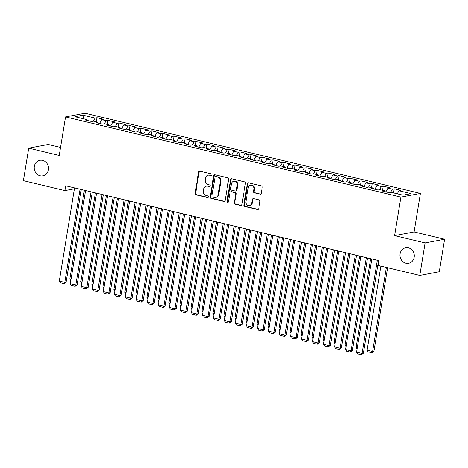 <?xml version="1.0" encoding="UTF-8"?>
<svg xmlns="http://www.w3.org/2000/svg" width="468" height="468" viewBox="0 0 468 468"><rect width="100%" height="100%" fill="white"/><g stroke="black" fill="none" stroke-linecap="round" stroke-linejoin="round"><path stroke-width="0.7" d="M211.986 174.915A0.848 0.766 -100.7 0 0 211.366 173.903L199.883 171.159A1.211 1.094 -100.7 0 0 198.607 172.084L195.121 193.354A1.211 1.094 -100.7 0 0 196.01 194.793L207.494 197.543A0.848 0.766 -100.7 0 0 208.383 196.893A0.848 0.766 -100.7 0 0 207.763 195.887L206.277 195.53A3.884 3.498 -100.7 0 1 203.44 190.921L203.732 189.148A3.884 3.498 -100.7 0 1 206.464 186.159A3.884 3.498 -100.7 0 1 207.81 186.194L209.295 186.551A0.848 0.766 -100.7 0 0 210.185 185.907A0.848 0.766 -100.7 0 0 209.565 184.895L208.079 184.538A3.884 3.498 -100.7 0 1 205.241 179.934L205.528 178.162A3.884 3.498 -100.7 0 1 208.266 175.172A3.884 3.498 -100.7 0 1 209.606 175.207L211.091 175.559A0.848 0.766 -100.7 0 0 211.986 174.915M400.093 253.826A7.915 7.131 -100.7 0 0 408.611 263.291A7.915 7.131 -100.7 0 0 414.186 257.195A7.915 7.131 -100.7 0 0 405.668 247.736A7.915 7.131 -100.7 0 0 400.093 253.826M34.322 166.38A7.915 7.131 -100.7 0 0 42.834 175.839A7.915 7.131 -100.7 0 0 48.415 169.749A7.915 7.131 -100.7 0 0 39.897 160.29A7.915 7.131 -100.7 0 0 34.322 166.38M259.956 194.179A1.211 1.094 -100.7 0 0 261.232 193.261L262.209 187.288A1.211 1.094 -100.7 0 0 261.325 185.849L248.572 182.801A1.211 1.094 -100.7 0 0 247.297 183.725L243.81 204.996A1.211 1.094 -100.7 0 0 244.7 206.435L257.453 209.488A1.211 1.094 -100.7 0 0 258.728 208.564L259.91 201.351A1.211 1.094 -100.7 0 0 259.02 199.912L253.562 198.607A1.211 1.094 -100.7 0 0 252.287 199.532L251.702 203.106A3.247 2.925 -100.7 0 1 249.415 205.604A3.247 2.925 -100.7 0 1 245.922 201.726L248.215 187.721A3.247 2.925 -100.7 0 1 250.503 185.223A3.247 2.925 -100.7 0 1 253.995 189.101L253.615 191.435A1.211 1.094 -100.7 0 0 254.498 192.874L260.483 194.08A1.211 1.094 -100.7 0 0 260.635 194.109M425.108 242.921L444.6 239.236L414.098 231.941L394.606 235.626L425.108 242.921L419.784 275.424L378.273 265.502L379.062 260.688L65.701 185.767L64.912 190.581L74.394 188.791M394.606 235.626L400.918 197.098L65.532 116.912L85.024 113.227L420.41 193.413L400.918 197.098M60.536 147.408L48.216 144.466L28.723 148.151L59.225 155.44L65.532 116.912M28.723 148.151L23.4 180.66L64.912 190.581M228.6 179.256A1.211 1.094 -100.7 0 0 227.711 177.817L214.958 174.763A1.211 1.094 -100.7 0 0 213.683 175.687L210.202 196.958A1.211 1.094 -100.7 0 0 211.086 198.403L223.839 201.451A1.211 1.094 -100.7 0 0 225.114 200.526L228.6 179.256M231.765 178.782L244.518 181.83A1.211 1.094 -100.7 0 1 245.402 183.275L241.921 204.545A1.211 1.094 -100.7 0 1 240.646 205.47L235.188 204.165A1.211 1.094 -100.7 0 1 234.298 202.72L235.714 194.097A1.211 1.094 -100.7 0 0 234.825 192.658L231.204 191.792A1.211 1.094 -100.7 0 0 229.934 192.711L228.46 201.696A0.848 0.766 -100.7 0 1 227.863 202.351A0.848 0.766 -100.7 0 1 226.945 201.334L230.49 179.706A1.211 1.094 -100.7 0 1 231.765 178.782M96.279 121.826L96.952 117.714L95.08 118.071L82.971 115.175L74.857 116.707L86.966 119.603L85.094 119.954L91.705 121.534L93.571 121.183L97.976 122.236L96.11 122.587L102.714 124.166L104.586 123.815L108.991 124.868L107.119 125.219L113.724 126.799L115.596 126.448L120.001 127.501L118.129 127.852L124.734 129.431L126.606 129.08L131.011 130.133L129.139 130.484L135.743 132.064L137.615 131.713L142.02 132.766L140.148 133.117L146.759 134.696L148.625 134.345L153.03 135.398L151.158 135.749L157.769 137.329L159.635 136.978L164.04 138.031L162.174 138.382L168.778 139.961L170.65 139.61L175.05 140.663L173.183 141.014L179.788 142.594L181.66 142.243L186.065 143.296L184.193 143.647L190.798 145.226L192.67 144.875L197.075 145.928L195.203 146.279L201.807 147.859L203.679 147.508L208.084 148.561L206.212 148.912L212.823 150.491L214.689 150.14L219.094 151.193L217.222 151.544L223.833 153.124L225.699 152.773L230.104 153.826L228.238 154.177L234.842 155.756L236.714 155.405L241.114 156.458L239.247 156.809L245.852 158.389L247.724 158.038L252.129 159.091L250.257 159.442L256.862 161.021L258.734 160.67L263.139 161.723L261.267 162.074L267.871 163.654L269.743 163.303L274.149 164.356L272.277 164.707L278.881 166.286L280.753 165.935L285.158 166.988L283.286 167.339L289.897 168.919L291.763 168.568L296.168 169.621L294.296 169.972L300.906 171.551L302.778 171.2L307.178 172.253L305.311 172.604L311.916 174.184L313.788 173.833L318.193 174.886L316.321 175.237L322.926 176.816L324.798 176.465L329.203 177.518L327.331 177.869L333.936 179.449L335.808 179.098L340.213 180.151L338.341 180.502L344.945 182.081L346.817 181.73L351.222 182.783L349.35 183.134L355.961 184.714L357.827 184.363L362.232 185.416L360.36 185.767L366.97 187.346L368.837 186.995L373.242 188.048L371.376 188.399L377.98 189.979L379.852 189.628L384.251 190.681L382.385 191.032L388.99 192.611L390.862 192.26L402.971 195.156L411.085 193.623L398.976 190.728L397.274 193.793M96.952 117.714L103.557 119.293L101.685 119.65L106.09 120.703L104.335 123.862M107.289 124.459L107.962 120.346L106.09 120.703M107.962 120.346L114.566 121.926L112.7 122.283L117.099 123.336L115.344 126.495M118.299 127.091L118.971 122.979L117.099 123.336M118.971 122.979L125.576 124.558L123.71 124.915L128.115 125.968L126.36 129.127M129.308 129.724L129.981 125.611L128.115 125.968M129.981 125.611L136.592 127.191L134.72 127.548L139.125 128.601L137.37 131.76M140.318 132.356L140.997 128.244L139.125 128.601M140.997 128.244L147.601 129.823L145.729 130.18L150.134 131.233L148.379 134.392M151.334 134.989L152.006 130.876L150.134 131.233M152.006 130.876L158.611 132.456L156.739 132.813L161.144 133.866L159.389 137.025M162.343 137.621L163.016 133.509L161.144 133.866M163.016 133.509L169.621 135.088L167.749 135.445L172.154 136.498L170.399 139.657M173.353 140.254L174.026 136.141L172.154 136.498M174.026 136.141L180.63 137.721L178.764 138.078L183.163 139.131L181.409 142.29M184.363 142.886L185.035 138.774L183.163 139.131M185.035 138.774L191.64 140.353L189.774 140.71L194.179 141.763L192.424 144.922M195.372 145.519L196.045 141.406L194.179 141.763M196.045 141.406L202.656 142.986L200.784 143.343L205.189 144.396L203.434 147.555M206.382 148.151L207.055 144.039L205.189 144.396M207.055 144.039L213.665 145.618L211.793 145.975L216.198 147.028L214.443 150.187M217.392 150.784L218.07 146.671L216.198 147.028M218.07 146.671L224.675 148.251L222.803 148.608L227.208 149.661L225.453 152.82M228.407 153.416L229.08 149.304L227.208 149.661M229.08 149.304L235.685 150.883L233.813 151.24L238.218 152.293L236.463 155.452M239.417 156.049L240.09 151.936L238.218 152.293M240.09 151.936L246.694 153.516L244.828 153.873L249.228 154.926L247.473 158.085M250.427 158.681L251.1 154.569L249.228 154.926M251.1 154.569L257.704 156.148L255.838 156.505L260.243 157.558L258.488 160.717M261.436 161.314L262.109 157.201L260.243 157.558M262.109 157.201L268.72 158.781L266.848 159.138L271.253 160.191L269.498 163.35M272.446 163.946L273.119 159.834L271.253 160.191M273.119 159.834L279.729 161.413L277.857 161.77L282.262 162.823L280.507 165.982M283.456 166.579L284.135 162.466L282.262 162.823M284.135 162.466L290.739 164.046L288.867 164.403L293.272 165.456L291.517 168.615M294.471 169.211L295.144 165.099L293.272 165.456M295.144 165.099L301.749 166.678L299.877 167.035L304.282 168.088L302.527 171.247M305.481 171.844L306.154 167.731L304.282 168.088M306.154 167.731L312.759 169.311L310.887 169.668L315.292 170.721L313.537 173.88M316.491 174.476L317.164 170.364L315.292 170.721M317.164 170.364L323.768 171.943L321.902 172.3L326.301 173.353L324.546 176.512M327.501 177.109L328.173 172.996L326.301 173.353M328.173 172.996L334.784 174.576L332.912 174.933L337.317 175.986L335.562 179.145M338.51 179.741L339.183 175.629L337.317 175.986M339.183 175.629L345.793 177.208L343.921 177.565L348.327 178.618L346.572 181.777M349.52 182.374L350.199 178.261L348.327 178.618M350.199 178.261L356.803 179.841L354.931 180.198L359.336 181.251L357.581 184.41M360.535 185.006L361.208 180.894L359.336 181.251M361.208 180.894L367.813 182.473L365.941 182.83L370.346 183.883L368.591 187.042M371.545 187.639L372.218 183.526L370.346 183.883M372.218 183.526L378.823 185.106L376.951 185.463L381.356 186.516L379.601 189.675M382.555 190.271L383.228 186.159L381.356 186.516M383.228 186.159L389.832 187.738L387.966 188.095L392.365 189.148L390.61 192.307M393.565 192.904L394.237 188.791L392.365 189.148M394.237 188.791L400.842 190.371L398.976 190.728M384.251 190.681L384.509 191.541M373.242 188.048L373.499 188.908M387.966 188.095L385.866 191.868M362.232 185.416L362.489 186.276M376.951 185.463L374.856 189.236M351.222 182.783L351.48 183.643M365.941 182.83L363.847 186.603M340.213 180.151L340.47 181.011M354.931 180.198L352.837 183.971M329.203 177.518L329.46 178.378M343.921 177.565L341.827 181.338M318.193 174.886L318.451 175.746M332.912 174.933L330.817 178.706M307.178 172.253L307.435 173.113M321.902 172.3L319.802 176.073M296.168 169.621L296.425 170.481M310.887 169.668L308.792 173.441M285.158 166.988L285.416 167.848M299.877 167.035L297.783 170.808M274.149 164.356L274.406 165.216M288.867 164.403L286.773 168.176M263.139 161.723L263.396 162.583M277.857 161.77L275.763 165.543M252.129 159.091L252.387 159.951M266.848 159.138L264.753 162.911M241.114 156.458L241.371 157.318M255.838 156.505L253.738 160.278M230.104 153.826L230.361 154.686M244.828 153.873L242.728 157.646M219.094 151.193L219.352 152.053M233.813 151.24L231.719 155.013M208.084 148.561L208.342 149.421M222.803 148.608L220.709 152.381M197.075 145.928L197.332 146.788M211.793 145.975L209.699 149.748M186.065 143.296L186.322 144.156M200.784 143.343L198.689 147.116M175.05 140.663L175.307 141.523M189.774 140.71L187.674 144.483M164.04 138.031L164.297 138.891M178.764 138.078L176.664 141.851M153.03 135.398L153.288 136.258M167.749 135.445L165.654 139.218M142.02 132.766L142.278 133.626M156.739 132.813L154.645 136.586M131.011 130.133L131.268 130.993M145.729 130.18L143.635 133.953M120.001 127.501L120.258 128.361M134.72 127.548L132.625 131.321M108.991 124.868L109.249 125.728M123.71 124.915L121.616 128.688M97.976 122.236L98.233 123.096M112.7 122.283L110.6 126.056M86.966 119.603L87.223 120.463M101.685 119.65L99.59 123.423M419.784 275.424L439.276 271.738L444.6 239.236M414.098 231.941L420.41 193.413M82.971 115.175L83.854 118.86M95.08 118.071L93.325 121.23M211.641 175.465A0.848 0.766 -100.7 0 1 211.618 175.459L210.132 175.108A3.884 3.498 -100.7 0 0 208.792 175.073L208.266 175.172M206.464 186.159L206.996 186.059A3.884 3.498 -100.7 0 1 208.336 186.094L209.822 186.451A0.848 0.766 -100.7 0 0 209.839 186.457M199.731 171.136A1.211 1.094 -100.7 0 0 199.134 171.984L195.647 193.255A1.211 1.094 -100.7 0 0 196.537 194.694L208.02 197.443A0.848 0.766 -100.7 0 0 208.038 197.443L207.494 197.543M214.806 174.739A1.211 1.094 -100.7 0 0 214.209 175.588L210.729 196.858A1.211 1.094 -100.7 0 0 211.612 198.303L224.365 201.351A1.211 1.094 -100.7 0 0 224.517 201.375M215.877 176.705A0.848 0.766 -100.7 0 0 214.982 177.349L211.928 196.022A0.848 0.766 -100.7 0 0 212.548 197.028L214.116 197.402A3.884 3.498 -100.7 0 0 215.456 197.438A3.884 3.498 -100.7 0 0 218.193 194.448L220.282 181.689A3.884 3.498 -100.7 0 0 217.444 177.079L215.877 176.705L216.403 176.606A0.848 0.766 -100.7 0 0 216.111 176.594L215.584 176.693M215.456 197.438L215.982 197.338A3.884 3.498 -100.7 0 0 218.72 194.349L218.193 194.448M216.403 176.606L217.971 176.98A3.884 3.498 -100.7 0 1 220.808 181.59L218.72 194.349M230.788 191.781L231.315 191.681A1.211 1.094 -100.7 0 1 231.73 191.693L235.351 192.559A1.211 1.094 -100.7 0 1 236.241 193.998L234.831 202.621A1.211 1.094 -100.7 0 0 235.714 204.066L241.172 205.37A1.211 1.094 -100.7 0 0 241.324 205.393M231.613 178.758A1.211 1.094 -100.7 0 0 231.016 179.607L227.477 201.234A0.848 0.766 -100.7 0 0 228.115 202.246M237.182 185.141A3.247 2.925 -100.7 0 0 233.684 181.262A3.247 2.925 -100.7 0 0 231.397 183.76L230.589 188.698A1.211 1.094 -100.7 0 0 231.479 190.137L235.1 191.002A1.211 1.094 -100.7 0 0 236.369 190.078L237.182 185.141L237.709 185.041A3.247 2.925 -100.7 0 0 234.211 181.163L233.684 181.262M235.515 191.014L236.042 190.915A1.211 1.094 -100.7 0 0 236.896 189.979L236.369 190.078M237.709 185.041L236.896 189.979M250.503 185.223L251.029 185.123A3.247 2.925 -100.7 0 1 254.522 189.002L254.142 191.336A1.211 1.094 -100.7 0 0 255.025 192.775L260.483 194.08M249.415 205.604L249.941 205.505A3.247 2.925 -100.7 0 0 252.229 203.007L251.702 203.106M253.41 198.584A1.211 1.094 -100.7 0 0 252.814 199.432L252.229 203.007M248.42 182.777A1.211 1.094 -100.7 0 0 247.824 183.626L244.337 204.896A1.211 1.094 -100.7 0 0 245.226 206.335L257.979 209.383A1.211 1.094 -100.7 0 0 258.125 209.412M71.007 279.378L69.82 279.092L84.375 190.23M69.82 279.092L70.779 280.765M80.051 189.195L64.789 282.403L66.105 282.151L81.28 189.493M74.547 187.879L59.284 281.087L64.789 282.403L64.104 283.696L60.249 282.771L59.284 281.087M66.105 282.151L64.104 283.696M82.017 282.011L80.829 281.724L95.384 192.863M80.829 281.724L81.789 283.397M93.027 284.643L91.839 284.357L106.394 195.495M91.839 284.357L92.799 286.03M91.061 191.827L75.798 285.035L77.115 284.784L92.29 192.126M85.556 190.511L70.294 283.719L75.798 285.035L75.114 286.328L71.259 285.404L70.294 283.719M77.115 284.784L75.114 286.328M102.071 194.46L86.808 287.668L88.124 287.416L103.299 194.758M96.566 193.144L81.303 286.352L86.808 287.668L86.124 288.961L82.269 288.036L81.303 286.352M88.124 287.416L86.124 288.961M104.036 287.276L102.855 286.989L117.404 198.128M102.855 286.989L103.808 288.662M115.046 289.908L113.864 289.622L128.413 200.76M113.864 289.622L114.818 291.295M113.081 197.092L97.818 290.3L99.14 290.049L114.309 197.391M107.576 195.776L92.313 288.984L97.818 290.3L97.133 291.593L93.278 290.669L92.313 288.984M99.14 290.049L97.133 291.593M124.096 199.725L108.833 292.933L110.15 292.681L125.325 200.023M118.591 198.409L103.329 291.617L108.833 292.933L108.143 294.226L104.288 293.301L103.329 291.617M110.15 292.681L108.143 294.226M126.056 292.541L124.874 292.254L139.423 203.393M124.874 292.254L125.828 293.927M135.106 202.357L119.843 295.565L121.159 295.314L136.334 202.656M129.601 201.041L114.338 294.249L119.843 295.565L119.153 296.858L115.303 295.934L114.338 294.249M121.159 295.314L119.153 296.858M137.071 295.173L135.884 294.887L150.439 206.025M135.884 294.887L136.843 296.56M146.115 204.99L130.853 298.198L132.169 297.946L147.344 205.288M140.611 203.674L125.348 296.882L130.853 298.198L130.162 299.491L126.313 298.566L125.348 296.882M132.169 297.946L130.162 299.491M148.081 297.806L146.893 297.519L161.448 208.658M146.893 297.519L147.853 299.192M157.125 207.622L141.862 300.83L143.179 300.579L158.354 207.921M151.62 206.306L136.358 299.514L141.862 300.83L141.178 302.123L137.323 301.199L136.358 299.514M143.179 300.579L141.178 302.123M159.091 300.438L157.903 300.152L172.458 211.29M157.903 300.152L158.863 301.825M168.135 210.255L152.872 303.463L154.188 303.211L169.363 210.553M162.63 208.939L147.367 302.147L152.872 303.463L152.188 304.756L148.333 303.831L147.367 302.147M154.188 303.211L152.188 304.756M170.1 303.071L168.919 302.784L183.468 213.923M168.919 302.784L169.872 304.457M179.145 212.887L163.882 306.095L165.204 305.844L180.373 213.186M173.64 211.571L158.377 304.779L163.882 306.095L163.197 307.388L159.342 306.464L158.377 304.779M165.204 305.844L163.197 307.388M181.11 305.703L179.928 305.417L194.477 216.555M179.928 305.417L180.882 307.09M190.16 215.52L174.897 308.728L176.214 308.476L191.389 215.818M184.649 214.204L169.387 307.412L174.897 308.728L174.207 310.021L170.352 309.096L169.387 307.412M176.214 308.476L174.207 310.021M192.12 308.336L190.938 308.049L205.487 219.188M190.938 308.049L191.892 309.722M201.17 218.152L185.907 311.36L187.223 311.109L202.398 218.451M195.665 216.836L180.402 310.044L185.907 311.36L185.217 312.653L181.368 311.729L180.402 310.044M187.223 311.109L185.217 312.653M203.13 310.968L201.948 310.682L216.503 221.82M201.948 310.682L202.907 312.355M212.179 220.785L196.917 313.993L198.233 313.741L213.408 221.083M206.675 219.469L191.412 312.677L196.917 313.993L196.227 315.286L192.377 314.361L191.412 312.677M198.233 313.741L196.227 315.286M214.145 313.601L212.958 313.314L227.512 224.453M212.958 313.314L213.917 314.987M223.189 223.417L207.927 316.625L209.243 316.374L224.418 223.716M217.684 222.101L202.422 315.309L207.927 316.625L207.242 317.918L203.387 316.994L202.422 315.309M209.243 316.374L207.242 317.918M225.155 316.233L223.967 315.947L238.522 227.085M223.967 315.947L224.927 317.62M234.199 226.05L218.936 319.258L220.252 319.006L235.427 226.348M228.694 224.734L213.431 317.942L218.936 319.258L218.252 320.551L214.397 319.626L213.431 317.942M220.252 319.006L218.252 320.551M236.164 318.866L234.983 318.579L249.532 229.718M234.983 318.579L235.936 320.252M245.209 228.682L229.946 321.89L231.262 321.639L246.437 228.981M239.704 227.366L224.441 320.574L229.946 321.89L229.261 323.183L225.406 322.259L224.441 320.574M231.262 321.639L229.261 323.183M247.174 321.498L245.992 321.212L260.541 232.35M245.992 321.212L246.946 322.885M256.224 231.315L240.956 324.523L242.278 324.271L257.447 231.613M250.713 229.999L235.451 323.207L240.956 324.523L240.271 325.816L236.416 324.891L235.451 323.207M242.278 324.271L240.271 325.816M258.184 324.131L257.002 323.844L271.551 234.983M257.002 323.844L257.956 325.517M267.234 233.947L251.971 327.155L253.287 326.904L268.462 234.246M261.729 232.631L246.466 325.839L251.971 327.155L251.281 328.448L247.426 327.524L246.466 325.839M253.287 326.904L251.281 328.448M269.194 326.763L268.012 326.477L282.561 237.615M268.012 326.477L268.965 328.15M278.244 236.58L262.981 329.788L264.297 329.536L279.472 236.878M272.739 235.264L257.476 328.472L262.981 329.788L262.291 331.081L258.441 330.156L257.476 328.472M264.297 329.536L262.291 331.081M280.209 329.396L279.022 329.109L293.576 240.248M279.022 329.109L279.981 330.782M289.253 239.212L273.991 332.42L275.307 332.169L290.482 239.505M283.748 237.896L268.486 331.104L273.991 332.42L273.306 333.713L269.451 332.789L268.486 331.104M275.307 332.169L273.306 333.713M291.219 332.028L290.031 331.742L304.586 242.88M290.031 331.742L290.991 333.415M300.263 241.845L285 335.053L286.317 334.801L301.491 242.137M294.758 240.529L279.495 333.737L285 335.053L284.316 336.346L280.461 335.421L279.495 333.737M286.317 334.801L284.316 336.346M302.229 334.661L301.041 334.374L315.596 245.513M301.041 334.374L302 336.047M311.273 244.477L296.01 337.685L297.326 337.434L312.501 244.77M305.768 243.161L290.505 336.369L296.01 337.685L295.326 338.978L291.47 338.054L290.505 336.369M297.326 337.434L295.326 338.978M313.238 337.288L312.057 337.007L326.605 248.145M312.057 337.007L313.01 338.68M322.282 247.11L307.02 340.318L308.342 340.066L323.511 247.402M316.777 245.794L301.515 339.002L307.02 340.318L306.335 341.611L302.48 340.686L301.515 339.002M308.342 340.066L306.335 341.611M324.248 339.92L323.066 339.639L337.615 250.778M323.066 339.639L324.02 341.312M333.298 249.742L318.035 342.95L319.351 342.699L334.526 250.035M327.793 248.426L312.53 341.634L318.035 342.95L317.345 344.243L313.49 343.319L312.53 341.634M319.351 342.699L317.345 344.243M335.258 342.553L334.076 342.272L348.625 253.41M334.076 342.272L335.029 343.945M344.308 252.375L329.045 345.583L330.361 345.331L345.536 252.667M338.803 251.059L323.54 344.267L329.045 345.583L328.355 346.876L324.505 345.951L323.54 344.267M330.361 345.331L328.355 346.876M346.273 345.185L345.086 344.904L359.64 256.043M345.086 344.904L346.045 346.577M355.317 255.007L340.055 348.215L341.371 347.964L356.546 255.3M349.812 253.691L334.55 346.899L340.055 348.215L339.364 349.508L335.515 348.584L334.55 346.899M341.371 347.964L339.364 349.508M357.283 347.818L356.095 347.537L370.65 258.675M356.095 347.537L357.055 349.21M366.327 257.64L351.064 350.848L352.381 350.596L367.555 257.932M360.822 256.324L345.56 349.532L351.064 350.848L350.38 352.141L346.525 351.216L345.56 349.532M352.381 350.596L350.38 352.141M386.375 267.439L372.61 351.486L367.105 350.169L380.87 266.122M373.932 351.24L371.925 352.778L372.61 351.486L373.932 351.24L387.603 267.731M371.925 352.778L368.07 351.86L367.105 350.169M377.337 260.272L362.074 353.48L363.39 353.229L378.565 260.565M371.832 258.956L356.569 352.164L362.074 353.48L361.39 354.773L357.534 353.849L356.569 352.164M363.39 353.229L361.39 354.773M210.132 175.108L209.606 175.207M209.822 186.451L209.295 186.551M208.336 186.094L207.81 186.194M196.537 194.694L196.01 194.793M195.647 193.255L195.121 193.354M199.134 171.984L198.607 172.084M211.618 175.459L211.091 175.559M224.365 201.351L223.839 201.451M211.612 198.303L211.086 198.403M210.729 196.858L210.202 196.958M214.209 175.588L213.683 175.687M220.808 181.59L220.282 181.689M217.971 176.98L217.444 177.079M241.172 205.37L240.646 205.47M235.714 204.066L235.188 204.165M234.831 202.621L234.298 202.72M236.241 193.998L235.714 194.097M235.351 192.559L234.825 192.658M231.73 191.693L231.204 191.792M227.477 201.234L226.945 201.334M231.016 179.607L230.49 179.706M255.025 192.775L254.498 192.874M254.142 191.336L253.615 191.435M254.522 189.002L253.995 189.101M252.814 199.432L252.287 199.532M257.979 209.383L257.453 209.488M245.226 206.335L244.7 206.435M244.337 204.896L243.81 204.996M247.824 183.626L247.297 183.725"/></g></svg>
